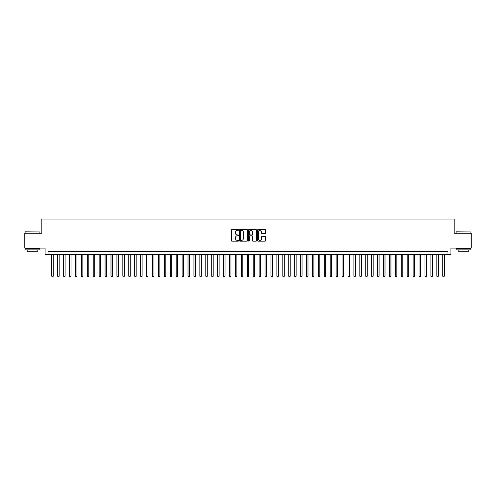 <?xml version="1.0" encoding="UTF-8"?>
<svg xmlns="http://www.w3.org/2000/svg" width="496" height="496" viewBox="0 0 496 496"><rect width="100%" height="100%" fill="white"/><g stroke="black" fill="none" stroke-linecap="round" stroke-linejoin="round"><path stroke-width="0.74" d="M238.52 229.946A0.409 0.409 0 0 0 238.117 229.536L231.936 229.536A0.583 0.583 0 0 0 231.353 230.119L231.353 240.585A0.583 0.583 0 0 0 231.936 241.168L238.117 241.168A0.409 0.409 0 0 0 238.52 240.758A0.409 0.409 0 0 0 238.117 240.355L237.317 240.355A1.86 1.86 0 0 1 235.451 238.489L235.451 237.621A1.86 1.86 0 0 1 237.317 235.761L238.117 235.761A0.409 0.409 0 0 0 238.52 235.352A0.409 0.409 0 0 0 238.117 234.943L237.317 234.943A1.86 1.86 0 0 1 235.451 233.083L235.451 232.209A1.86 1.86 0 0 1 237.317 230.349L238.117 230.349A0.409 0.409 0 0 0 238.52 229.946M264.994 233.635A0.583 0.583 0 0 0 265.577 233.052L265.577 230.119A0.583 0.583 0 0 0 264.994 229.536L258.131 229.536A0.583 0.583 0 0 0 257.554 230.119L257.554 240.585A0.583 0.583 0 0 0 258.131 241.168L264.994 241.168A0.583 0.583 0 0 0 265.577 240.585L265.577 237.038A0.583 0.583 0 0 0 264.994 236.456L262.055 236.456A0.583 0.583 0 0 0 261.479 237.038L261.479 238.799A1.556 1.556 0 0 1 259.923 240.355A1.556 1.556 0 0 1 258.366 238.799L258.366 231.905A1.556 1.556 0 0 1 259.923 230.349A1.556 1.556 0 0 1 261.479 231.905L261.479 233.052A0.583 0.583 0 0 0 262.055 233.635L264.994 233.635M447.95 254.603L450.907 254.603L450.907 248.087L471.2 248.087L471.2 233.275L454.169 233.275L454.169 219.058L41.831 219.058L41.831 233.275L24.8 233.275L24.8 248.087L45.093 248.087L45.093 254.603L447.95 254.603L447.95 251.646L48.05 251.646L48.05 254.603M247.492 230.119A0.583 0.583 0 0 0 246.909 229.536L240.045 229.536A0.583 0.583 0 0 0 239.469 230.119L239.469 240.585A0.583 0.583 0 0 0 240.045 241.168L246.909 241.168A0.583 0.583 0 0 0 247.492 240.585L247.492 230.119M249.091 229.536L255.955 229.536A0.583 0.583 0 0 1 256.531 230.119L256.531 240.585A0.583 0.583 0 0 1 255.955 241.168L253.016 241.168A0.583 0.583 0 0 1 252.433 240.585L252.433 236.338A0.583 0.583 0 0 0 251.85 235.761L249.903 235.761A0.583 0.583 0 0 0 249.321 236.338L249.321 240.758A0.409 0.409 0 0 1 248.918 241.168A0.409 0.409 0 0 1 248.508 240.758L248.508 230.119A0.583 0.583 0 0 1 249.091 229.536M240.69 230.349A0.409 0.409 0 0 0 240.281 230.758L240.281 239.946A0.409 0.409 0 0 0 240.69 240.355L241.533 240.355A1.86 1.86 0 0 0 243.393 238.489L243.393 232.209A1.86 1.86 0 0 0 241.533 230.349L240.69 230.349M252.433 231.936A1.556 1.556 0 0 0 250.877 230.38A1.556 1.556 0 0 0 249.321 231.936L249.321 234.36A0.583 0.583 0 0 0 249.903 234.943L251.85 234.943A0.583 0.583 0 0 0 252.433 234.36L252.433 231.936M51.758 254.603L51.758 276.173L53.239 276.173L53.239 254.603M53.239 276.173L52.793 276.942L52.198 276.942L51.758 276.173M25.271 231.799L39.909 231.973L25.271 231.799M32.5 249.866L25.098 249.866L25.098 248.384L39.909 248.384L39.909 249.866L32.5 249.866M37.832 249.866L37.832 251.23L27.168 251.23L27.168 249.866M456.27 231.799L470.902 231.973L456.27 231.799M463.5 249.866L456.091 249.866L456.091 248.384L470.902 248.384L470.902 249.866L463.5 249.866M468.832 249.866L468.832 251.23L458.168 251.23L458.168 249.866M57.679 254.603L57.679 276.173L59.16 276.173L59.16 254.603M59.16 276.173L58.714 276.942L58.125 276.942L57.679 276.173M63.606 254.603L63.606 276.173L65.088 276.173L65.088 254.603M65.088 276.173L64.641 276.942L64.046 276.942L63.606 276.173M69.527 254.603L69.527 276.173L71.009 276.173L71.009 254.603M71.009 276.173L70.568 276.942L69.973 276.942L69.527 276.173M75.454 254.603L75.454 276.173L76.936 276.173L76.936 254.603M76.936 276.173L76.489 276.942L75.9 276.942L75.454 276.173M81.375 254.603L81.375 276.173L82.857 276.173L82.857 254.603M82.857 276.173L82.417 276.942L81.821 276.942L81.375 276.173M87.302 254.603L87.302 276.173L88.784 276.173L88.784 254.603M88.784 276.173L88.338 276.942L87.749 276.942L87.302 276.173M93.223 254.603L93.223 276.173L94.705 276.173L94.705 254.603M94.705 276.173L94.265 276.942L93.67 276.942L93.223 276.173M99.15 254.603L99.15 276.173L100.632 276.173L100.632 254.603M100.632 276.173L100.186 276.942L99.597 276.942L99.15 276.173M105.078 254.603L105.078 276.173L106.553 276.173L106.553 254.603M106.553 276.173L106.113 276.942L105.518 276.942L105.078 276.173M110.999 254.603L110.999 276.173L112.48 276.173L112.48 254.603M112.48 276.173L112.034 276.942L111.445 276.942L110.999 276.173M116.926 254.603L116.926 276.173L118.408 276.173L118.408 254.603M118.408 276.173L117.961 276.942L117.366 276.942L116.926 276.173M122.847 254.603L122.847 276.173L124.329 276.173L124.329 254.603M124.329 276.173L123.882 276.942L123.293 276.942L122.847 276.173M128.774 254.603L128.774 276.173L130.256 276.173L130.256 254.603M130.256 276.173L129.809 276.942L129.214 276.942L128.774 276.173M134.695 254.603L134.695 276.173L136.177 276.173L136.177 254.603M136.177 276.173L135.737 276.942L135.141 276.942L134.695 276.173M140.622 254.603L140.622 276.173L142.104 276.173L142.104 254.603M142.104 276.173L141.658 276.942L141.062 276.942L140.622 276.173M146.543 254.603L146.543 276.173L148.025 276.173L148.025 254.603M148.025 276.173L147.585 276.942L146.99 276.942L146.543 276.173M152.47 254.603L152.47 276.173L153.952 276.173L153.952 254.603M153.952 276.173L153.506 276.942L152.917 276.942L152.47 276.173M158.391 254.603L158.391 276.173L159.873 276.173L159.873 254.603M159.873 276.173L159.433 276.942L158.838 276.942L158.391 276.173M164.319 254.603L164.319 276.173L165.8 276.173L165.8 254.603M165.8 276.173L165.354 276.942L164.765 276.942L164.319 276.173M170.246 254.603L170.246 276.173L171.721 276.173L171.721 254.603M171.721 276.173L171.281 276.942L170.686 276.942L170.246 276.173M176.167 254.603L176.167 276.173L177.649 276.173L177.649 254.603M177.649 276.173L177.202 276.942L176.613 276.942L176.167 276.173M182.094 254.603L182.094 276.173L183.57 276.173L183.57 254.603M183.57 276.173L183.129 276.942L182.534 276.942L182.094 276.173M188.015 254.603L188.015 276.173L189.497 276.173L189.497 254.603M189.497 276.173L189.05 276.942L188.461 276.942L188.015 276.173M193.942 254.603L193.942 276.173L195.424 276.173L195.424 254.603M195.424 276.173L194.978 276.942L194.382 276.942L193.942 276.173M199.863 254.603L199.863 276.173L201.345 276.173L201.345 254.603M201.345 276.173L200.899 276.942L200.31 276.942L199.863 276.173M205.79 254.603L205.79 276.173L207.272 276.173L207.272 254.603M207.272 276.173L206.826 276.942L206.231 276.942L205.79 276.173M211.711 254.603L211.711 276.173L213.193 276.173L213.193 254.603M213.193 276.173L212.753 276.942L212.158 276.942L211.711 276.173M217.639 254.603L217.639 276.173L219.12 276.173L219.12 254.603M219.12 276.173L218.674 276.942L218.085 276.942L217.639 276.173M223.56 254.603L223.56 276.173L225.041 276.173L225.041 254.603M225.041 276.173L224.601 276.942L224.006 276.942L223.56 276.173M229.487 254.603L229.487 276.173L230.969 276.173L230.969 254.603M230.969 276.173L230.522 276.942L229.933 276.942L229.487 276.173M235.408 254.603L235.408 276.173L236.89 276.173L236.89 254.603M236.89 276.173L236.449 276.942L235.854 276.942L235.408 276.173M241.335 254.603L241.335 276.173L242.817 276.173L242.817 254.603M242.817 276.173L242.37 276.942L241.781 276.942L241.335 276.173M247.262 254.603L247.262 276.173L248.738 276.173L248.738 254.603M248.738 276.173L248.298 276.942L247.702 276.942L247.262 276.173M253.183 254.603L253.183 276.173L254.665 276.173L254.665 254.603M254.665 276.173L254.219 276.942L253.63 276.942L253.183 276.173M259.11 254.603L259.11 276.173L260.592 276.173L260.592 254.603M260.592 276.173L260.146 276.942L259.551 276.942L259.11 276.173M265.031 254.603L265.031 276.173L266.513 276.173L266.513 254.603M266.513 276.173L266.067 276.942L265.478 276.942L265.031 276.173M270.959 254.603L270.959 276.173L272.44 276.173L272.44 254.603M272.44 276.173L271.994 276.942L271.399 276.942L270.959 276.173M276.88 254.603L276.88 276.173L278.361 276.173L278.361 254.603M278.361 276.173L277.915 276.942L277.326 276.942L276.88 276.173M282.807 254.603L282.807 276.173L284.289 276.173L284.289 254.603M284.289 276.173L283.842 276.942L283.247 276.942L282.807 276.173M288.728 254.603L288.728 276.173L290.21 276.173L290.21 254.603M290.21 276.173L289.769 276.942L289.174 276.942L288.728 276.173M294.655 254.603L294.655 276.173L296.137 276.173L296.137 254.603M296.137 276.173L295.69 276.942L295.101 276.942L294.655 276.173M300.576 254.603L300.576 276.173L302.058 276.173L302.058 254.603M302.058 276.173L301.618 276.942L301.022 276.942L300.576 276.173M306.503 254.603L306.503 276.173L307.985 276.173L307.985 254.603M307.985 276.173L307.539 276.942L306.95 276.942L306.503 276.173M312.43 254.603L312.43 276.173L313.906 276.173L313.906 254.603M313.906 276.173L313.466 276.942L312.871 276.942L312.43 276.173M318.351 254.603L318.351 276.173L319.833 276.173L319.833 254.603M319.833 276.173L319.387 276.942L318.798 276.942L318.351 276.173M324.279 254.603L324.279 276.173L325.754 276.173L325.754 254.603M325.754 276.173L325.314 276.942L324.719 276.942L324.279 276.173M330.2 254.603L330.2 276.173L331.681 276.173L331.681 254.603M331.681 276.173L331.235 276.942L330.646 276.942L330.2 276.173M336.127 254.603L336.127 276.173L337.609 276.173L337.609 254.603M337.609 276.173L337.162 276.942L336.567 276.942L336.127 276.173M342.048 254.603L342.048 276.173L343.53 276.173L343.53 254.603M343.53 276.173L343.083 276.942L342.494 276.942L342.048 276.173M347.975 254.603L347.975 276.173L349.457 276.173L349.457 254.603M349.457 276.173L349.01 276.942L348.415 276.942L347.975 276.173M353.896 254.603L353.896 276.173L355.378 276.173L355.378 254.603M355.378 276.173L354.938 276.942L354.342 276.942L353.896 276.173M359.823 254.603L359.823 276.173L361.305 276.173L361.305 254.603M361.305 276.173L360.859 276.942L360.263 276.942L359.823 276.173M365.744 254.603L365.744 276.173L367.226 276.173L367.226 254.603M367.226 276.173L366.786 276.942L366.191 276.942L365.744 276.173M371.671 254.603L371.671 276.173L373.153 276.173L373.153 254.603M373.153 276.173L372.707 276.942L372.118 276.942L371.671 276.173M377.592 254.603L377.592 276.173L379.074 276.173L379.074 254.603M379.074 276.173L378.634 276.942L378.039 276.942L377.592 276.173M383.52 254.603L383.52 276.173L385.001 276.173L385.001 254.603M385.001 276.173L384.555 276.942L383.966 276.942L383.52 276.173M389.447 254.603L389.447 276.173L390.922 276.173L390.922 254.603M390.922 276.173L390.482 276.942L389.887 276.942L389.447 276.173M395.368 254.603L395.368 276.173L396.85 276.173L396.85 254.603M396.85 276.173L396.403 276.942L395.814 276.942L395.368 276.173M401.295 254.603L401.295 276.173L402.777 276.173L402.777 254.603M402.777 276.173L402.33 276.942L401.735 276.942L401.295 276.173M407.216 254.603L407.216 276.173L408.698 276.173L408.698 254.603M408.698 276.173L408.251 276.942L407.662 276.942L407.216 276.173M413.143 254.603L413.143 276.173L414.625 276.173L414.625 254.603M414.625 276.173L414.179 276.942L413.583 276.942L413.143 276.173M419.064 254.603L419.064 276.173L420.546 276.173L420.546 254.603M420.546 276.173L420.1 276.942L419.511 276.942L419.064 276.173M424.991 254.603L424.991 276.173L426.473 276.173L426.473 254.603M426.473 276.173L426.027 276.942L425.432 276.942L424.991 276.173M430.912 254.603L430.912 276.173L432.394 276.173L432.394 254.603M432.394 276.173L431.954 276.942L431.359 276.942L430.912 276.173M436.84 254.603L436.84 276.173L438.321 276.173L438.321 254.603M438.321 276.173L437.875 276.942L437.286 276.942L436.84 276.173M442.761 254.603L442.761 276.173L444.242 276.173L444.242 254.603M444.242 276.173L443.802 276.942L443.207 276.942L442.761 276.173M25.098 233.275L25.098 231.973M39.909 233.275L39.909 231.973M456.091 233.275L456.091 231.973M470.902 233.275L470.902 231.973"/></g></svg>
